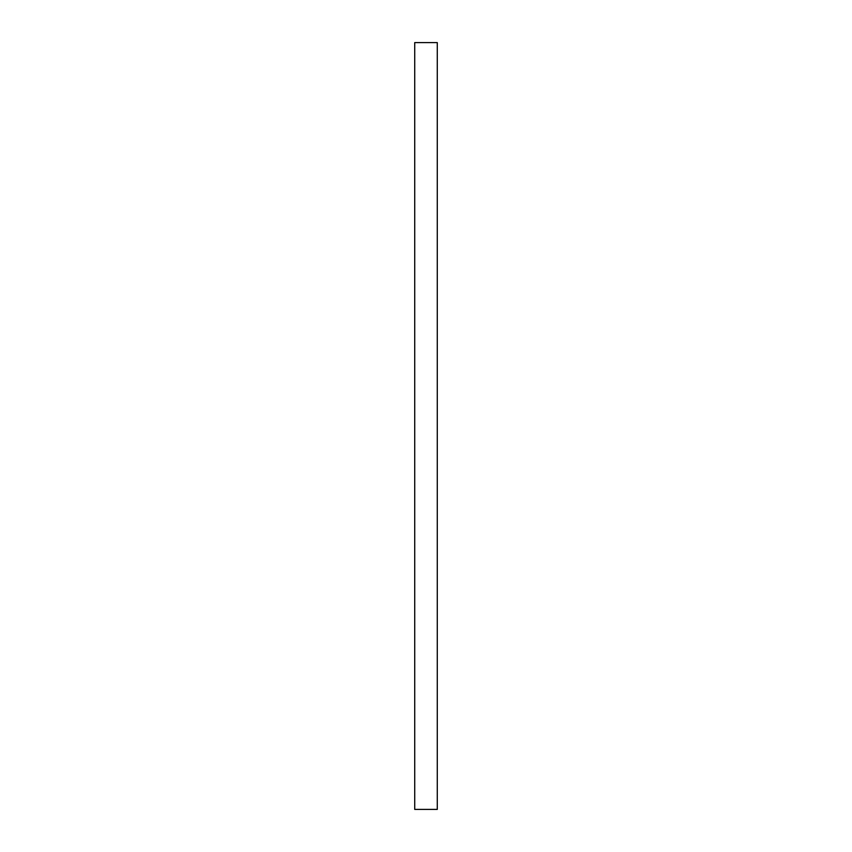 <?xml version="1.0" encoding="UTF-8"?>
<svg xmlns="http://www.w3.org/2000/svg" width="852" height="852" viewBox="0 0 852 852"><rect width="100%" height="100%" fill="white"/><g stroke="black" fill="none" stroke-linecap="round" stroke-linejoin="round"><path stroke-width="1.28" d="M437.278 426L437.278 809.4L414.722 809.4L414.722 42.6L437.278 42.6L437.278 426"/></g></svg>
